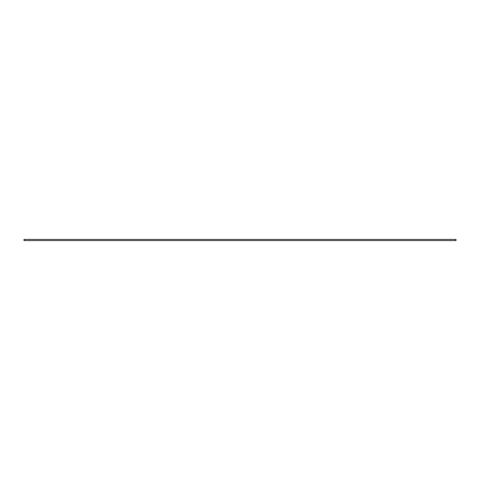<?xml version="1.0" encoding="UTF-8"?>
<svg xmlns="http://www.w3.org/2000/svg" width="480" height="480" viewBox="0 0 480 480"><rect width="100%" height="100%" fill="white"/><g stroke="black" fill="none" stroke-linecap="round" stroke-linejoin="round"><path stroke-width="0.72" d="M240 239.4L456 239.4L456 240.6L24 240.6L24 239.4L240 239.4"/></g></svg>
